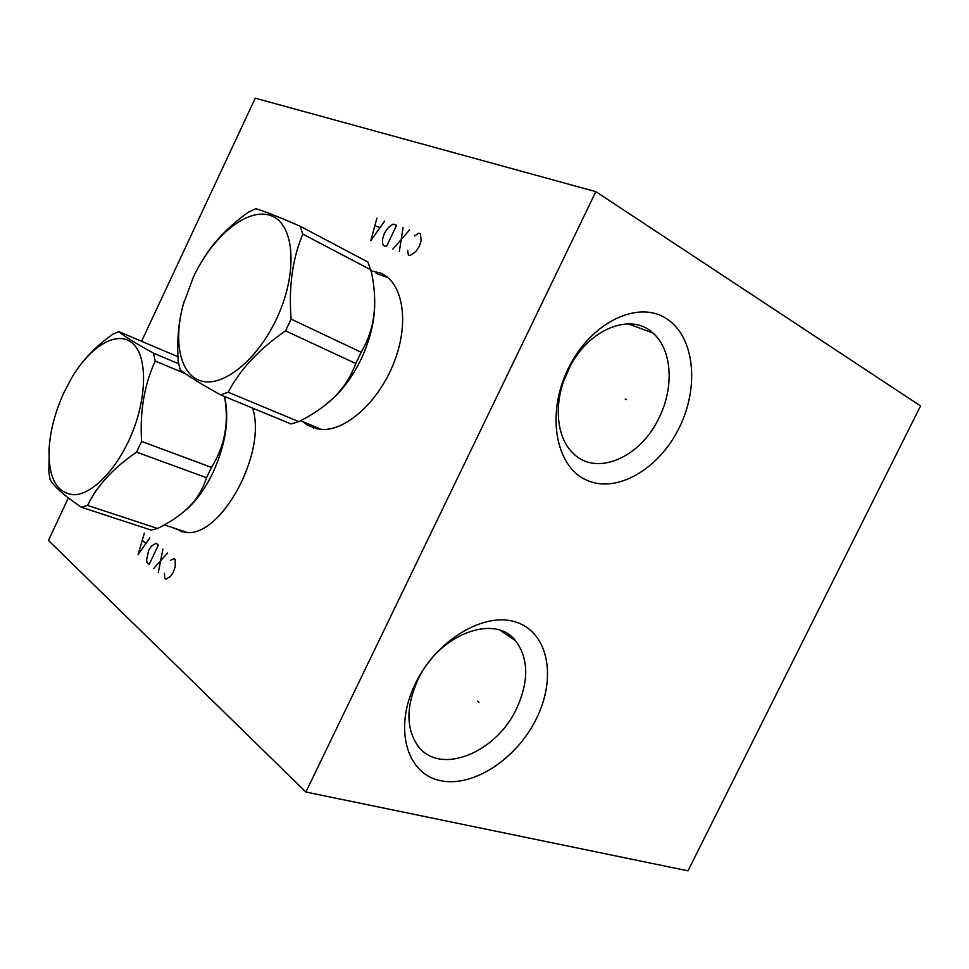 <?xml version="1.0" encoding="UTF-8"?>
<svg xmlns="http://www.w3.org/2000/svg" width="969" height="969" viewBox="0 0 969 969"><rect width="100%" height="100%" fill="white"/><g stroke="black" fill="none" stroke-linecap="round" stroke-linejoin="round"><path stroke-width="1.45" d="M595.85 191.656L920.55 405.95L687.978 870.828L305.877 792.024L595.85 191.656L255.259 98.172L141.583 341.294M568.137 368.85C589.976 323.234 636.924 300.002 665.558 318.086C694.543 335.504 699.836 386.304 679.305 427.571C659.162 469.044 616.841 494.057 586.463 480.091C555.782 466.804 545.85 414.235 568.137 368.85M415.326 683.714C436.583 639.298 485.602 610.87 516.962 622.437C548.66 633.351 556.581 678.058 536.511 718.404C516.865 758.884 472.799 788.148 439.781 780.505C406.471 773.528 393.584 727.985 415.326 683.714M305.877 792.024L48.45 540.448L68.351 497.884M371.672 270.945L380.308 273.016C402.753 281.688 409.887 321.708 394.201 362.018C378.758 402.401 344.479 432.44 319.722 429.34L307.779 425.403L302.776 421.636M252.582 408.094C267.468 453.007 220.157 538.994 185.043 532.332L173.027 527.766M570.111 366.391L563.486 381.568M652.888 332.997C630.686 311.618 586.984 329.605 568.258 370.025C553.202 400.294 555.612 436.547 572.715 452.85C595.826 477.208 640.448 457.84 659.005 417.881C674.388 387.334 672.195 349.409 652.888 332.997L628.178 323.852M377.68 273.428L376.069 273.246M307.318 423.538L313.774 428.104M181.93 531.872L177.581 529.28M417.857 679.899C438.763 634.211 494.784 613.329 515.508 640.679C528.723 658.411 529.098 681.001 516.634 708.46C496.358 753.022 439.405 776.193 417.748 745.621C405.975 728.422 406.011 706.51 417.857 679.899M374.531 297.762C375.621 317.081 371.175 337.478 361.207 358.954C353.77 374.361 344.661 387.297 333.869 397.75L324.24 405.866M184.074 301.65L182.996 305.417C178.466 322.277 176.867 340.991 178.199 361.57L180.161 369.746C186.423 374.991 199.868 383.349 220.484 394.819L291.015 423.986L298.791 421.648C312.902 414.453 324.215 406.762 332.718 398.598C342.723 389.199 350.415 377.498 355.78 363.52L361.146 352.244C374.543 329.884 377.995 303.358 371.515 272.664L367.954 262.066L300.063 226.165C278.297 216.741 263.544 210.915 255.816 208.698L248.318 212.211C229.653 225.632 215.154 240.421 204.834 256.555M361.146 352.244L291.112 319.104C288.592 286.909 292.493 258.578 302.812 234.11L300.063 226.165M370.957 269.891L302.812 234.11M355.78 363.52L285.552 330.853L291.112 319.104M276.395 319.164C298.295 273.306 294.794 224.227 271.259 215.772C248.028 206.615 212.453 235.988 193.291 277.291L183.25 304.545C172.942 342.214 180.343 376.117 202.194 381.241C223.875 386.704 257.318 359.753 276.395 319.164M220.484 394.819L228.175 392.215C240.142 369.407 259.268 348.949 285.552 330.853M298.791 421.648L228.175 392.215M49.419 444.529L48.801 471.309L49.988 479.376C53.513 486.111 63.942 495.389 81.299 507.211L151.2 530.091L157.632 528.493C169.732 522.352 179.374 515.944 186.545 509.27C195.932 500.755 202.594 490.229 206.53 477.705L211.412 467.385C224.82 446.346 229.193 422.702 224.517 396.478C229.629 418.535 225.838 443.802 213.156 472.266C206.082 487.019 197.676 499.011 187.95 508.24L180.767 514.176M211.412 467.385L141.595 441.416C139.766 411.546 144.308 384.766 155.234 361.062L153.453 353.14C135.163 343.014 123.644 335.855 118.896 331.664L112.707 334.257C99.383 343.789 88.663 353.939 80.56 364.695M185.249 373.574L155.234 361.062M206.53 477.705L136.556 452.123L141.595 441.416M128.598 441.077C146.961 402.22 148.378 357.622 133.007 343.704C117.818 329.351 90.347 345.921 71.282 378.552L63.99 392.457C55.281 411.45 50.327 430.163 49.116 448.586C48.268 478.117 56.711 493.512 74.456 494.784C91.449 494.105 114.027 472.194 128.598 441.077M81.299 507.211L87.598 505.43C96.936 485.832 113.252 468.063 136.556 452.123M157.632 528.493L87.598 505.43M177.957 356.737L118.896 331.664M178.611 363.726L153.453 353.14M626.616 399.664L625.15 399.034L626.616 399.664M478.892 702.21L477.608 701.241L478.892 702.21M407.598 250.414L408.361 254.98L410.02 255.61L415.955 251.419L419.395 246.271L421.164 240.494L420.401 233.82L418.729 233.214L414.502 235.939M399.325 251.528L403.056 227.606M409.596 229.944L392.845 249.057M386.449 246.61L396.587 225.292L393.39 224.142L390.955 225.341L387.685 228.309L384.378 233.323L382.646 238.907L382.549 243.037L383.288 245.399L386.449 246.61M376.893 218.243L370.8 240.639L384.681 221.029M379.775 227.485L375.124 225.789M164.512 573.333L164.718 578.154L165.893 579.183L170.58 576.337L173.512 571.928L175.256 566.477L175.207 559.513L174.02 558.495L170.701 560.264M158.335 572.497L162.913 549.035M167.552 552.996L153.744 568.44M149.214 564.418L158.322 545.123L156.045 543.185L151.527 546.068L148.693 550.368L146.598 559.84L146.973 562.432L149.214 564.418M144.308 533.192L138.095 554.583L149.856 537.916M145.738 543.33L142.431 540.46M315.095 426.784L318.207 428.08M320.582 429.424L311.061 425.1M377.026 273.755L387.818 277.546M317.214 428.976L308.517 424.034M186.726 532.32L182.354 530.867M184.558 532.296L178.938 529.74M515.508 640.679L500.319 630.431M321.563 429.485L300.596 420.728M333.869 397.75L332.718 398.598M183.25 304.545L182.996 305.417M187.017 532.417L164.391 524.895M187.95 508.24L186.545 509.27M49.116 448.586L48.91 450.767"/></g></svg>
